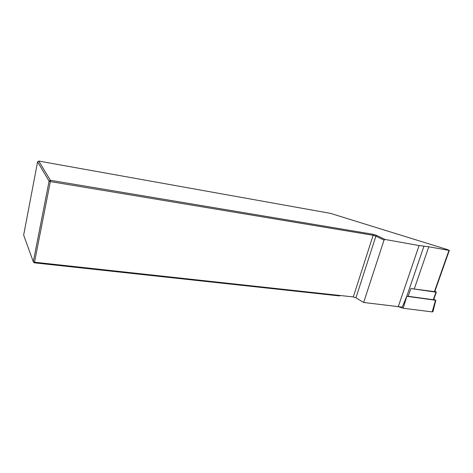<?xml version="1.0" encoding="UTF-8"?>
<svg xmlns="http://www.w3.org/2000/svg" width="473" height="473" viewBox="0 0 473 473"><rect width="100%" height="100%" fill="white"/><g stroke="black" fill="none" stroke-linecap="round" stroke-linejoin="round"><path stroke-width="0.71" d="M449.315 250.406L434.764 291.664L410.854 288.56L408.199 296.293L406.739 296.299L402.263 307.125L363.648 302.478L355.95 297.819L353.296 296.926L340.554 295.542L339.23 295.897L34.18 262.811L34.499 262.213L340.554 295.542M428.786 246.77L448.96 250.388L448.238 249.845L330.45 213.358L38.756 161.068L50.38 180.302L372.925 234.259L376.685 235.442L384.981 239.444L419.078 245.546L428.786 246.77L414.277 288.891M363.648 302.478L384.023 240.101L375.875 236.157L373.138 235.294L50.339 181.585L34.499 262.213L33.305 261.735L49.091 181.141L37.598 161.819L23.65 235.111L33.305 261.735L34.18 262.811M384.023 240.101L384.981 239.444M37.598 161.819L38.756 161.068M49.091 181.141L50.38 180.302L50.339 181.585L49.091 181.141M436.319 292.143L433.682 299.604L433.292 299.716L408.199 296.293M434.87 291.356L436.354 292.048L435.964 292.148L410.854 288.56M433.812 299.243L435.515 300.231L406.81 296.323L403.197 308.248L399.277 306.977M435.515 300.231L432.174 311.908L403.197 308.248M432.174 311.908L432.949 311.648L435.858 300.219M448.96 250.388L434.374 291.764M423.962 246.161L406.786 296.299M419.078 245.546L398.189 306.859M355.95 297.819L375.875 236.157L376.685 235.442M372.925 234.259L373.138 235.294L353.296 296.926M433.292 299.716L435.964 292.148"/></g></svg>
